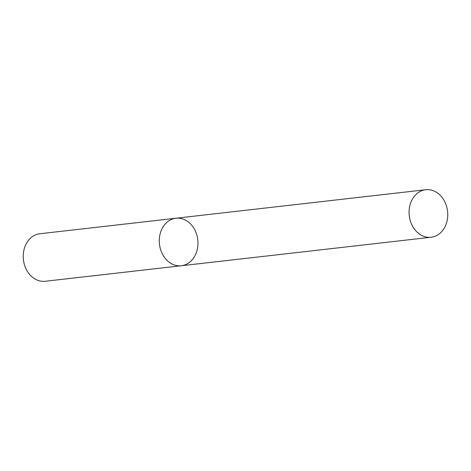 <?xml version="1.0" encoding="UTF-8"?>
<svg xmlns="http://www.w3.org/2000/svg" width="471" height="471" viewBox="0 0 471 471"><rect width="100%" height="100%" fill="white"/><g stroke="black" fill="none" stroke-linecap="round" stroke-linejoin="round"><path stroke-width="0.71" d="M23.55 252.044A23.909 19.282 83.5 0 0 45.287 281.264L181.335 265.744A23.909 19.282 83.5 0 0 197.779 239.804A23.909 19.282 83.5 0 0 175.913 218.238A23.909 19.282 83.5 0 0 159.598 236.524A23.909 19.282 83.5 0 0 181.335 265.744A23.909 19.282 83.5 0 1 159.598 236.524A23.909 19.282 83.5 0 1 175.913 218.238L39.864 233.757A23.909 19.282 83.5 0 0 23.55 252.044M447.45 218.956A23.909 19.282 -96.5 0 1 431.136 237.243A23.909 19.282 -96.5 0 1 409.264 215.677A23.909 19.282 -96.5 0 1 425.713 189.736A23.909 19.282 -96.5 0 1 447.45 218.956M425.713 189.736L175.913 218.238M431.136 237.243L181.335 265.744"/></g></svg>
